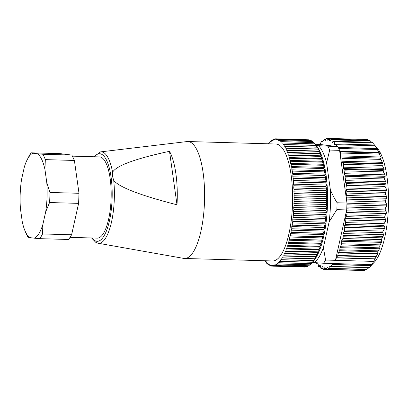 <?xml version="1.0" encoding="UTF-8"?>
<svg xmlns="http://www.w3.org/2000/svg" width="409" height="409" viewBox="0 0 409 409"><rect width="100%" height="100%" fill="white"/><g stroke="black" fill="none" stroke-linecap="round" stroke-linejoin="round"><path stroke-width="0.61" d="M312.43 262.358L314.086 262.563A60.45 18.983 -88.4 0 0 319.005 257A60.45 18.983 -88.4 0 0 323.391 247.593L329.148 221.826A60.45 18.983 -88.4 0 0 330.354 189.745L326.576 162.808A60.45 18.983 -88.4 0 0 318.478 145.691L337.839 146.673L319.194 144.377L315.237 144.265M318.478 145.691L316.213 145.415M319.194 144.377L320.339 143.472A1.299 0.409 91.6 0 0 320.431 143.365L321.571 141.529A1.299 0.409 91.6 0 1 321.771 141.381L322.931 141.335L324.005 139.612A1.299 0.409 91.6 0 1 324.204 139.459A1.299 0.409 91.6 0 1 324.363 139.576L324.961 140.476L325.319 140.445L326.448 138.625A1.299 0.409 91.6 0 1 326.648 138.477A1.299 0.409 91.6 0 1 326.868 138.702L327.486 140.113L327.906 140.185L328.902 138.579A1.299 0.409 91.6 0 1 329.102 138.431A1.299 0.409 91.6 0 1 329.439 139.126L329.644 140.578L330.165 141.146L331.331 139.454L331.822 139.858L332.307 142.199A1.299 0.409 91.6 0 0 332.614 142.726A1.299 0.409 91.6 0 0 332.803 142.593L333.657 141.294L334.179 141.816L334.567 144.351A1.299 0.409 91.6 0 0 334.899 145.011A1.299 0.409 91.6 0 0 335.043 144.939L335.927 143.963L336.423 144.694L336.617 146.524M368.432 140.374L367.323 139.668M369.802 140.543L371.648 142.225M372.139 142.24L333.657 141.294M372.236 142.383L377.389 148.334A60.45 18.983 -88.4 0 1 388.55 200.977A60.45 18.983 -88.4 0 1 376.991 258.636A60.45 18.983 -88.4 0 1 374.163 262.384L369.797 266.99L371.694 264.623A65.65 20.614 -88.4 0 0 372.701 263.094A65.65 20.614 -88.4 0 0 373.688 261.407L377.538 254.004L377.875 251.796L379.951 247.854L379.695 245.998L381.914 241.244L381.326 239.592L383.647 234.71L382.712 232.67L344.24 231.581A1.299 0.409 -88.4 0 0 344.46 230.032L344.23 227.286A1.299 0.409 -88.4 0 1 344.455 225.722L345.288 224.306A1.299 0.409 -88.4 0 0 345.503 222.598L345.165 219.991A1.299 0.409 -88.4 0 1 345.334 218.365L346.116 216.652A1.299 0.409 -88.4 0 0 346.265 214.894L345.963 213.237L346.704 209.929L346.965 203.043L339.577 150.348A65.65 20.614 -88.4 0 0 338.355 147.669A65.65 20.614 91.6 0 0 337.839 146.673M374.925 145.492L375.462 146.079L374.414 144.97L335.927 143.963M374.506 145.057L377.573 149.29L376.566 148.569L338.263 147.491M376.638 148.605L379.112 152.383L379.521 153.324L378.555 152.976M378.596 152.986L380.917 157.015L381.285 158.119L380.355 158.135L382.829 163.605L381.883 163.968L382.195 165.374L383.877 168.324L384.143 169.699L383.167 170.41L383.417 171.938L384.992 174.832L385.201 176.315L384.179 177.358L384.368 178.989L385.835 181.785L385.984 183.35L384.91 184.715L385.033 186.422L386.403 189.081L386.485 190.706L385.344 192.368L385.401 194.127L386.679 196.617L386.699 198.273L385.477 200.206L385.467 201.995L386.658 204.27L386.617 205.942L385.309 208.12L385.232 209.904L386.352 211.939L386.244 213.6L384.843 215.983L384.695 217.746L385.753 219.51L385.585 221.131L384.082 223.692L383.872 225.4L384.874 226.862L384.649 228.427L383.039 231.121L382.712 232.67M366.745 269.429L368.928 267.69L329.71 266.581A1.299 0.409 -88.4 0 1 329.91 266.433A1.299 0.409 -88.4 0 0 329.91 266.433L330.861 266.54A1.299 0.409 -88.4 0 0 330.871 266.54L369.179 267.619L369.797 266.99M364.276 270.308L365.784 269.516M322.829 266.786L322.476 266.775A1.299 0.409 -88.4 0 1 322.655 266.648A1.299 0.409 -88.4 0 1 322.998 267.343L323.202 268.795A1.299 0.409 -88.4 0 0 323.539 269.49L362.088 270.461M369.777 140.41L331.331 139.454M327.941 140.123L327.486 140.113L327.906 140.185M325.293 140.486L324.961 140.476L325.319 140.445M327.967 146.391A65.65 20.614 91.6 0 1 329.71 150.067L326.576 162.808M339.577 150.348L329.71 150.067M380.917 157.015L340.498 155.875L340.436 152.997A1.299 0.409 -88.4 0 0 340.063 151.892A1.299 0.409 -88.4 0 0 340.017 151.897L339.802 151.964M340.498 155.875A1.299 0.409 -88.4 0 0 340.866 156.979L341.776 157.046A1.299 0.409 -88.4 0 1 342.144 158.309L342.093 161.212A1.299 0.409 -88.4 0 0 342.41 162.46L343.304 162.879A1.299 0.409 -88.4 0 1 343.616 164.285L343.458 167.184A1.299 0.409 -88.4 0 0 343.724 168.554L344.588 169.321A1.299 0.409 -88.4 0 1 344.838 170.85L344.572 173.692A1.299 0.409 -88.4 0 0 344.782 175.17L345.6 176.269A1.299 0.409 -88.4 0 1 345.789 177.9L345.416 180.645A1.299 0.409 -88.4 0 0 345.564 182.209L346.326 183.621A1.299 0.409 -88.4 0 1 346.454 185.333L345.983 187.941A1.299 0.409 -88.4 0 0 346.07 189.566L346.76 191.274A1.299 0.409 -88.4 0 1 346.822 193.038L346.259 195.471A1.299 0.409 -88.4 0 0 346.28 197.133L346.898 199.117A1.299 0.409 -88.4 0 1 346.888 200.901L346.735 201.422M383.647 234.71L343.115 233.565L344.24 231.581M343.115 233.565A1.299 0.409 -88.4 0 0 342.916 235.298L343.12 236.75A1.299 0.409 -88.4 0 1 342.906 238.503L341.909 240.109A1.299 0.409 -88.4 0 0 341.663 241.254L341.592 243.769A1.299 0.409 -88.4 0 1 341.346 244.914L340.216 246.729A1.299 0.409 -88.4 0 0 339.981 247.66L339.807 249.787A1.299 0.409 -88.4 0 1 339.572 250.717L338.499 252.44A1.299 0.409 -88.4 0 0 338.335 252.895L337.762 255.431A1.299 0.409 -88.4 0 1 337.599 255.881L336.459 257.716L375.257 258.81M373.688 261.407L335.446 260.328L336.377 257.89A1.299 0.409 91.6 0 1 336.459 257.716M345.963 213.237L335.446 260.328L325.574 260.047L323.391 247.593M371.694 264.623L323.575 263.263A65.65 20.614 -88.4 0 0 324.588 261.734A65.65 20.614 -88.4 0 0 325.574 260.047M333.447 263.544L332.302 264.444L371.096 265.543M369.179 267.619L330.871 266.54A1.299 0.409 -88.4 0 0 331.07 266.387L332.205 264.557A1.299 0.409 91.6 0 1 332.302 264.444M329.71 266.581L328.637 268.309A1.299 0.409 -88.4 0 1 328.437 268.457A1.299 0.409 -88.4 0 1 328.274 268.34L327.681 267.445A1.299 0.409 -88.4 0 0 327.517 267.328A1.299 0.409 -88.4 0 0 327.318 267.476L326.188 269.296A1.299 0.409 -88.4 0 1 325.993 269.444A1.299 0.409 -88.4 0 1 325.774 269.219L325.155 267.808A1.299 0.409 -88.4 0 0 324.935 267.583A1.299 0.409 -88.4 0 0 324.736 267.731L323.739 269.337A1.299 0.409 -88.4 0 1 323.539 269.49M322.476 266.775L321.31 268.468A1.299 0.409 -88.4 0 1 321.131 268.59A1.299 0.409 -88.4 0 1 320.82 268.064L320.334 265.722A1.299 0.409 -88.4 0 0 320.022 265.19A1.299 0.409 -88.4 0 0 319.833 265.329L318.984 266.627A1.299 0.409 -88.4 0 1 318.795 266.76A1.299 0.409 -88.4 0 1 318.458 266.101L318.074 263.57A1.299 0.409 -88.4 0 0 317.742 262.905A1.299 0.409 -88.4 0 0 317.599 262.982L316.709 263.953A1.299 0.409 -88.4 0 1 316.571 264.03A1.299 0.409 -88.4 0 1 316.218 263.227L316.162 262.726M314.086 262.563L323.575 263.263M329.148 221.826L336.832 209.648L346.704 209.929M346.965 203.043L337.093 202.762A65.65 20.614 91.6 0 1 336.832 209.648M337.093 202.762C334.194 198.058 331.95 193.718 330.354 189.745M277.89 263.923L309.966 264.833A63.702 20 -88.4 0 1 309.935 264.858L277.859 263.953A63.702 20 -88.4 0 0 277.89 263.923L278.427 262.45L279.091 262.788L311.167 263.693A63.702 20 -88.4 0 0 311.188 263.672A63.702 20 -88.4 0 0 311.198 263.657L312.379 262.287A63.702 20 -88.4 0 0 312.41 262.251L313.57 260.651A63.702 20 -88.4 0 0 313.596 260.605L314.971 258.887L314.726 258.79A63.702 20 -88.4 0 0 314.756 258.739L316.096 256.944L315.855 256.709A63.702 20 -88.4 0 0 315.881 256.653L317.19 254.787L316.944 254.418A63.702 20 -88.4 0 0 316.97 254.357L318.238 252.43L317.987 251.924A63.702 20 -88.4 0 0 318.013 251.857L319.245 249.873L318.989 249.239A63.702 20 -88.4 0 0 319.015 249.168L320.206 247.138L319.94 246.376A63.702 20 -88.4 0 0 319.961 246.3L321.116 244.229L320.835 243.34A63.702 20 -88.4 0 0 320.861 243.263L321.97 241.162L321.673 240.149A63.702 20 -88.4 0 0 321.694 240.063L322.762 237.941L322.45 236.811A63.702 20 -88.4 0 0 322.471 236.724L323.499 234.587L323.166 233.34A63.702 20 -88.4 0 0 323.182 233.253L324.168 231.111L323.816 229.751A63.702 20 -88.4 0 0 323.831 229.659L324.772 227.522L324.393 226.059A63.702 20 -88.4 0 0 324.403 225.967L325.303 223.841L324.899 222.281A63.702 20 -88.4 0 0 324.91 222.184L325.769 220.078L325.334 218.426A63.702 20 -88.4 0 0 325.344 218.324L326.157 216.249L325.692 214.51A63.702 20 -88.4 0 0 325.697 214.408L326.469 212.373L325.973 210.553A63.702 20 -88.4 0 0 325.978 210.451L326.709 208.457L326.172 206.565A63.702 20 -88.4 0 0 326.178 206.463L326.868 204.52L326.3 202.562A63.702 20 -88.4 0 0 326.3 202.46L326.949 200.584L326.346 198.569A63.702 20 -88.4 0 0 326.346 198.467L326.955 196.657L326.31 194.592A63.702 20 -88.4 0 0 326.31 194.49L326.883 192.757L326.198 190.65A63.702 20 -88.4 0 0 326.198 190.548L326.735 188.897L326.009 186.755A63.702 20 -88.4 0 0 326.004 186.657L326.505 185.098L325.738 182.93A63.702 20 -88.4 0 0 325.733 182.833L326.203 181.366L325.395 179.183A63.702 20 -88.4 0 0 325.385 179.091L325.825 177.726L324.971 175.533A63.702 20 -88.4 0 0 324.961 175.441L325.37 174.183L324.48 171.995A63.702 20 -88.4 0 0 324.465 171.903L324.848 170.757L323.913 168.574A63.702 20 -88.4 0 0 323.897 168.493L324.255 167.46L323.274 165.297A63.702 20 -88.4 0 0 323.258 165.216L323.591 164.306L322.573 162.168A63.702 20 -88.4 0 0 322.553 162.092L322.865 161.31L321.801 159.203A63.702 20 -88.4 0 0 321.781 159.132L322.077 158.472L320.973 156.412A63.702 20 -88.4 0 0 320.953 156.345L321.234 155.819L320.089 153.804A63.702 20 -88.4 0 0 320.063 153.743L320.334 153.349L319.143 151.396A63.702 20 -88.4 0 0 319.122 151.335L319.378 151.079L318.151 149.188A63.702 20 -88.4 0 0 318.125 149.137L318.376 149.014L317.113 147.199A63.702 20 -88.4 0 0 317.087 147.153L316.029 145.43A63.702 20 -88.4 0 0 316.004 145.389L314.91 143.886A63.702 20 -88.4 0 0 314.879 143.85L313.754 142.583A63.702 20 -88.4 0 0 313.723 142.552L281.648 141.647L280.968 142.041L280.492 140.609A63.702 20 -88.4 0 0 280.462 140.584L279.792 141.11L279.286 139.786A63.702 20 -88.4 0 0 279.255 139.771L278.59 140.425L278.054 139.213A63.702 20 -88.4 0 0 278.023 139.203L277.368 139.985L276.811 138.891A63.702 20 -88.4 0 0 276.781 138.886L276.136 139.796L275.554 138.815A63.702 20 -88.4 0 0 275.523 138.82L274.899 139.847L274.296 138.994A63.702 20 -88.4 0 0 274.265 139.004L273.657 140.149L273.033 139.423A63.702 20 -88.4 0 0 273.002 139.438L272.42 140.696L271.781 140.098A63.702 20 -88.4 0 0 271.745 140.118L271.182 141.488L270.533 141.023A63.702 20 -88.4 0 0 270.502 141.049L269.966 142.521L269.301 142.189A63.702 20 -88.4 0 0 269.27 142.22L268.759 143.789L268.089 143.59A63.702 20 -88.4 0 0 268.059 143.631L268.013 143.789M309.966 264.833L311.428 263.386M275.385 265.538L307.466 266.443A63.702 20 -88.4 0 1 307.43 266.458L275.354 265.553A63.702 20 -88.4 0 0 275.385 265.538L275.973 264.275L276.612 264.874L308.688 265.784A63.702 20 -88.4 0 0 308.718 265.763L309.731 264.853M307.466 266.443L308.294 265.768M272.864 266.157L304.945 267.062A63.702 20 -88.4 0 1 304.909 267.067L272.834 266.157A63.702 20 -88.4 0 0 272.864 266.157L273.488 265.124L274.091 265.978L306.172 266.888A63.702 20 -88.4 0 0 306.203 266.878L306.806 266.443M304.945 267.062L305.257 266.862M311.188 263.672L312.885 261.878A61.749 19.387 -88.4 0 0 315.774 258.053A61.749 19.387 -88.4 0 0 327.578 199.157A61.749 19.387 -88.4 0 0 316.177 145.374L315.012 143.994M307.686 139.755L275.554 138.815M309.276 140.088L308.887 139.796A63.702 20 -88.4 0 0 308.856 139.791L276.781 138.886M310.774 140.66L310.134 140.118A63.702 20 -88.4 0 0 310.099 140.108L278.023 139.203M312.205 141.483L311.361 140.696A63.702 20 -88.4 0 0 311.331 140.676L279.255 139.771M313.57 142.547L312.573 141.514A63.702 20 -88.4 0 0 312.542 141.494L280.462 140.584M314.91 143.886L282.834 142.981A63.702 20 -88.4 0 0 282.803 142.946L314.879 143.85L315.124 144.137M313.57 260.651L281.489 259.746A63.702 20 -88.4 0 0 281.52 259.7L281.97 257.956L314.971 258.887M281.52 259.7L313.596 260.605M312.379 262.287L280.303 261.382A63.702 20 -88.4 0 0 280.334 261.341L280.809 259.684L281.489 259.746M280.334 261.341L312.41 262.251M279.091 262.788A63.702 20 -88.4 0 0 279.122 262.752L279.628 261.182L280.303 261.382M279.122 262.752L311.198 263.657M276.612 264.874A63.702 20 -88.4 0 0 276.642 264.853L277.205 263.483L277.859 263.953M276.642 264.853L308.718 265.763M274.091 265.978A63.702 20 -88.4 0 0 274.127 265.973L274.73 264.822L275.354 265.553M274.127 265.973L306.203 266.878M265.242 260.758L265.559 261.99A63.702 20 -88.4 0 0 265.584 262.026L266.269 261.77L266.709 263.299A63.702 20 -88.4 0 0 266.74 263.33L267.42 262.936L267.895 264.362A63.702 20 -88.4 0 0 267.926 264.388L268.601 263.861L269.107 265.185A63.702 20 -88.4 0 0 269.137 265.201L269.802 264.546L270.334 265.758A63.702 20 -88.4 0 0 270.364 265.773L271.019 264.986L271.576 266.085A63.702 20 -88.4 0 0 271.612 266.09L272.251 265.18L272.834 266.157M271.612 266.09L272.813 266.121M270.364 265.773L271.433 265.799M269.137 265.201L270.104 265.231M267.926 264.388L268.81 264.413M266.74 263.33L267.558 263.35M265.584 262.026L266.351 262.051M268.815 143.615L268.089 143.59M270.078 142.209L269.301 142.189M271.366 141.044L270.533 141.023M272.685 140.123L271.781 140.098M274.025 139.449L273.033 139.423M275.4 139.024L274.296 138.994M308.887 139.796L276.811 138.891M310.134 140.118L278.054 139.213M311.361 140.696L279.286 139.786M312.573 141.514L280.492 140.609M313.754 142.583L281.678 141.678A63.702 20 -88.4 0 0 281.648 141.647M282.803 142.946L282.123 143.206L281.678 141.678M316.029 145.43L283.953 144.52A63.702 20 -88.4 0 0 283.928 144.479L283.243 144.602L282.834 142.981M283.928 144.479L316.004 145.389M317.113 147.199L285.037 146.294A63.702 20 -88.4 0 0 285.007 146.243L284.327 146.233L283.953 144.52M285.007 146.243L317.087 147.153M318.151 149.188L286.075 148.283A63.702 20 -88.4 0 0 286.049 148.232L285.375 148.078L285.037 146.294M285.375 148.078L318.376 149.014M286.049 148.232L318.125 149.137M319.143 151.396L287.067 150.486A63.702 20 -88.4 0 0 287.041 150.43L286.377 150.144L286.075 148.283M286.377 150.144L319.378 151.079M287.041 150.43L319.122 151.335M320.089 153.804L288.008 152.9A63.702 20 -88.4 0 0 287.987 152.833L287.328 152.414L287.067 150.486M287.328 152.414L320.334 153.349M287.987 152.833L320.063 153.743M320.973 156.412L288.897 155.507A63.702 20 -88.4 0 0 288.877 155.435L288.233 154.883L288.008 152.9M288.233 154.883L321.234 155.819M288.877 155.435L320.953 156.345M321.801 159.203L289.725 158.298A63.702 20 -88.4 0 0 289.705 158.222L289.076 157.542L288.897 155.507M289.076 157.542L322.077 158.472M289.705 158.222L321.781 159.132M322.573 162.168L290.492 161.264A63.702 20 -88.4 0 0 290.477 161.187L289.863 160.374L289.725 158.298M289.863 160.374L322.865 161.31M290.477 161.187L322.553 162.092M323.274 165.297L291.198 164.392A63.702 20 -88.4 0 0 291.182 164.311L290.589 163.375L290.492 161.264M290.589 163.375L323.591 164.306M291.182 164.311L323.258 165.216M323.913 168.574L291.832 167.67A63.702 20 -88.4 0 0 291.816 167.583L291.249 166.529L291.198 164.392M291.249 166.529L324.255 167.46M291.816 167.583L323.897 168.493M324.48 171.995L292.399 171.085A63.702 20 -88.4 0 0 292.389 170.998L291.842 169.827L291.832 167.67M291.842 169.827L324.848 170.757M292.389 170.998L324.465 171.903M324.971 175.533L292.895 174.628A63.702 20 -88.4 0 0 292.885 174.536L292.369 173.252L292.399 171.085M292.369 173.252L325.37 174.183M292.885 174.536L324.961 175.441M325.395 179.183L293.314 178.278A63.702 20 -88.4 0 0 293.309 178.181L292.818 176.79L292.895 174.628M292.818 176.79L325.825 177.726M293.309 178.181L325.385 179.091M325.738 182.93L293.662 182.025A63.702 20 -88.4 0 0 293.657 181.928L293.202 180.435L293.314 178.278M293.202 180.435L326.203 181.366M293.657 181.928L325.733 182.833M326.009 186.755L293.933 185.85A63.702 20 -88.4 0 0 293.928 185.752L293.504 184.162L293.662 182.025M293.504 184.162L326.505 185.098M293.928 185.752L326.004 186.657M326.198 190.65L294.122 189.74A63.702 20 -88.4 0 0 294.117 189.643L293.728 187.966L293.933 185.85M293.728 187.966L326.735 188.897M294.117 189.643L326.198 190.548M326.31 194.592L294.235 193.682A63.702 20 -88.4 0 0 294.235 193.585L293.882 191.821L294.122 189.74M293.882 191.821L326.883 192.757M294.235 193.585L326.31 194.49M326.346 198.569L294.27 197.659A63.702 20 -88.4 0 0 294.27 197.562L293.953 195.722L294.235 193.682M293.953 195.722L326.955 196.657M294.27 197.562L326.346 198.467M326.3 202.562L294.224 201.657A63.702 20 -88.4 0 0 294.224 201.555L293.948 199.653L294.27 197.659M293.948 199.653L326.949 200.584M294.224 201.555L326.3 202.46M326.172 206.565L294.097 205.655A63.702 20 -88.4 0 0 294.102 205.558L293.866 203.59L294.224 201.657M293.866 203.59L326.868 204.52M294.102 205.558L326.178 206.463M325.973 210.553L293.892 209.643A63.702 20 -88.4 0 0 293.902 209.541L293.703 207.527L294.097 205.655M293.703 207.527L326.709 208.457M293.902 209.541L325.978 210.451M325.692 214.51L293.611 213.605A63.702 20 -88.4 0 0 293.621 213.503L293.468 211.438L293.892 209.643M293.468 211.438L326.469 212.373M293.621 213.503L325.697 214.408M325.334 218.426L293.253 217.516A63.702 20 -88.4 0 0 293.263 217.419L293.151 215.318L293.611 213.605M293.151 215.318L326.157 216.249M293.263 217.419L325.344 218.324M324.899 222.281L292.824 221.376A63.702 20 -88.4 0 0 292.834 221.279L292.762 219.147L293.253 217.516M292.762 219.147L325.769 220.078M292.834 221.279L324.91 222.184M324.393 226.059L292.312 225.154A63.702 20 -88.4 0 0 292.328 225.057L292.302 222.91L292.824 221.376M292.302 222.91L325.303 223.841M292.328 225.057L324.403 225.967M323.816 229.751L291.735 228.846A63.702 20 -88.4 0 0 291.75 228.754L291.77 226.591L292.312 225.154M291.77 226.591L324.772 227.522M291.75 228.754L323.831 229.659M323.166 233.34L291.09 232.435A63.702 20 -88.4 0 0 291.106 232.343L291.167 230.18L291.735 228.846M291.167 230.18L324.168 231.111M291.106 232.343L323.182 233.253M322.45 236.811L290.375 235.906A63.702 20 -88.4 0 0 290.395 235.819L290.497 233.657L291.09 232.435M290.497 233.657L323.499 234.587M290.395 235.819L322.471 236.724M321.673 240.149L289.598 239.239A63.702 20 -88.4 0 0 289.618 239.158L289.761 237.01L290.375 235.906M289.761 237.01L322.762 237.941M289.618 239.158L321.694 240.063M320.835 243.34L288.759 242.435A63.702 20 -88.4 0 0 288.78 242.353L288.969 240.231L289.598 239.239M288.969 240.231L321.97 241.162M288.78 242.353L320.861 243.263M319.94 246.376L287.864 245.466A63.702 20 -88.4 0 0 287.885 245.395L288.115 243.299L288.759 242.435M288.115 243.299L321.116 244.229M287.885 245.395L319.961 246.3M318.989 249.239L286.913 248.335A63.702 20 -88.4 0 0 286.939 248.263L287.205 246.208L287.864 245.466M287.205 246.208L320.206 247.138M286.939 248.263L319.015 249.168M317.987 251.924L285.911 251.019A63.702 20 -88.4 0 0 285.937 250.952L286.244 248.943L286.913 248.335M286.244 248.943L319.245 249.873M285.937 250.952L318.013 251.857M316.944 254.418L284.863 253.508A63.702 20 -88.4 0 0 284.894 253.447L285.237 251.494L285.911 251.019M285.237 251.494L318.238 252.43M284.894 253.447L316.97 254.357M315.855 256.709L283.774 255.804A63.702 20 -88.4 0 0 283.805 255.748L284.183 253.856L284.863 253.508M284.183 253.856L317.19 254.787M283.805 255.748L315.881 256.653M314.726 258.79L282.65 257.885A63.702 20 -88.4 0 0 282.68 257.834L283.094 256.008L283.774 255.804M283.094 256.008L316.096 256.944M282.68 257.834L314.756 258.739M281.97 257.956L282.65 257.885M113.738 180.461A45.736 14.361 91.6 0 1 98.022 243.212L183.667 258.391A58.497 18.369 -88.4 0 0 184.52 258.478L272.542 260.962A58.497 18.369 -88.4 0 0 291.147 175.221A58.497 18.369 -88.4 0 0 275.845 144.009L187.823 141.524A58.497 18.369 -88.4 0 0 186.969 141.565L100.604 151.877A45.736 14.361 91.6 0 1 112.587 172.255L112.506 176.34L113.738 180.461C119.254 187.271 140.343 195.384 177.005 204.802A54.632 17.152 91.6 0 0 175.901 173.799A54.632 17.152 91.6 0 0 169.51 151.31C135.2 158.718 116.228 165.701 112.587 172.255M184.52 258.478A58.497 18.369 -88.4 0 0 203.12 172.736A58.497 18.369 -88.4 0 0 187.823 141.524M169.51 151.31L177.005 204.802M70.184 237.363L97.24 238.13A40.624 12.756 -88.4 0 0 103.421 233.447A40.624 12.756 -88.4 0 0 110.154 178.585A40.624 12.756 -88.4 0 0 99.535 156.913L72.475 156.146M42.863 224.49L42.541 233.953A46.151 14.489 91.6 0 1 41.115 236.55A46.151 14.489 91.6 0 1 39.617 238.657L68.681 239.48L71.606 234.776L78.62 203.365L78.998 193.288L74.397 160.451L71.851 155.072L60.235 153.641L31.171 152.823L32.873 153.201A42.899 13.471 -88.4 0 0 28.298 157.751A42.899 13.471 -88.4 0 0 26.892 160.323A42.899 13.471 -88.4 0 0 24.366 166.887L21.554 179.469A42.899 13.471 -88.4 0 0 20.45 208.805L22.296 221.959A42.899 13.471 -88.4 0 0 24.908 230.62A42.899 13.471 -88.4 0 0 29.699 237.603L34.356 238.181A42.899 13.471 -88.4 0 0 38.932 233.626A42.899 13.471 -88.4 0 0 42.863 224.49L45.675 211.908A42.899 13.471 -88.4 0 0 46.779 182.578L44.934 169.418A42.899 13.471 -88.4 0 0 37.526 153.774L32.873 153.201M29.699 237.603L27.996 237.225A46.151 14.489 91.6 0 1 26.028 233.319L24.908 230.62M39.617 238.657L34.356 238.181M26.892 160.323L29.673 154.929L31.171 152.823M37.526 153.774L42.792 154.249L71.851 155.072M42.792 154.249A46.151 14.489 91.6 0 1 45.333 159.628L74.397 160.451M45.333 159.628L44.934 169.418M46.779 182.578L49.939 192.465L78.998 193.288M49.939 192.465A46.151 14.489 91.6 0 1 49.561 202.547L78.62 203.365M42.541 233.953L71.606 234.776M49.561 202.547L45.675 211.908M325.835 139.617L324.363 139.576M328.795 138.753L326.868 138.702M368.279 140.221L329.439 139.126M330.538 140.604L329.644 140.578M370.401 140.947L331.822 139.858M333.049 142.22L332.307 142.199M372.763 142.91L334.179 141.816M335.554 144.377L334.567 144.351M375.002 145.783L336.423 144.694M377.124 148.523L338.228 147.424M377.098 149.525L338.729 148.441M379.112 152.383L339.705 151.269M340.063 151.892L378.54 152.981L340.104 151.903M379.015 154.086L340.436 152.997M381.285 158.119L340.866 156.979M380.355 158.135L341.776 157.046M380.723 159.398L342.144 158.309M382.512 162.358L342.093 161.212M382.829 163.605L342.41 162.46M381.883 163.968L343.304 162.879M382.195 165.374L343.616 164.285M383.877 168.324L343.458 167.184M384.143 169.699L343.724 168.554M383.167 170.41L344.588 169.321M383.417 171.938L344.838 170.85M384.992 174.832L344.572 173.692M385.201 176.315L344.782 175.17M384.179 177.358L345.6 176.269M384.368 178.989L345.789 177.9M385.835 181.785L345.416 180.645M385.984 183.35L345.564 182.209M384.91 184.715L346.326 183.621M385.033 186.422L346.454 185.333M386.403 189.081L345.983 187.941M386.485 190.706L346.07 189.566M385.344 192.368L346.76 191.274M385.401 194.127L346.822 193.038M386.679 196.617L346.259 195.471M386.699 198.273L346.28 197.133M385.477 200.206L346.898 199.117M385.467 201.995L346.888 200.901M386.658 204.27L346.96 203.15M386.617 205.942L346.919 204.822M385.309 208.12L346.842 207.031M385.232 209.904L346.76 208.82M386.352 211.939L346.505 210.814M386.244 213.6L346.137 212.465M384.843 215.983L346.265 214.894M384.695 217.746L346.116 216.652M385.753 219.51L345.334 218.365M385.585 221.131L345.165 219.991M384.082 223.692L345.503 222.598M383.872 225.4L345.288 224.306M384.874 226.862L344.455 225.722M384.649 228.427L344.23 227.286M383.039 231.121L344.46 230.032M383.075 236.433L342.916 235.298M381.96 237.849L343.12 236.75M381.326 239.592L342.906 238.503M381.914 241.244L341.909 240.109M381.577 242.384L341.663 241.254M380.094 244.858L341.592 243.769M379.695 245.998L341.346 244.914M379.951 247.854L340.216 246.729M379.593 248.774L339.981 247.66M378.279 250.875L339.807 249.787M377.875 251.796L339.572 250.717M377.722 253.549L338.499 252.44M377.538 254.004L338.335 252.895M376.081 256.515L337.762 255.431M375.866 256.964L337.599 255.881M336.377 257.89L375.171 258.989M332.205 264.557L371.004 265.651M369.332 267.471L331.07 266.387M366.934 269.393L328.637 268.309M327.711 267.486L327.318 267.476M364.542 270.375L326.188 269.296M325.124 267.742L324.736 267.731M325.891 269.398L323.739 269.337M323.161 268.519L321.31 268.468M320.206 265.339L319.833 265.329M320.533 266.668L318.984 266.627M317.88 262.992L317.599 262.982M318.141 263.994L316.709 263.953M92.097 237.982A43.804 13.753 -88.4 0 0 107.802 227.01A43.804 13.753 -88.4 0 0 111.079 177.102A43.804 13.753 -88.4 0 0 94.392 156.765M325.901 139.51L324.204 139.459M328.928 138.539L326.648 138.477M367.348 139.51L329.102 138.431M366.709 269.541L328.437 268.457M364.24 270.523L325.993 269.444M323.182 268.647L321.131 268.59M320.559 266.811L318.795 266.76M318.151 264.076L316.571 264.03M91.55 237.966L95.875 242.44L98.022 243.212M100.604 151.877L93.845 156.749"/></g></svg>
